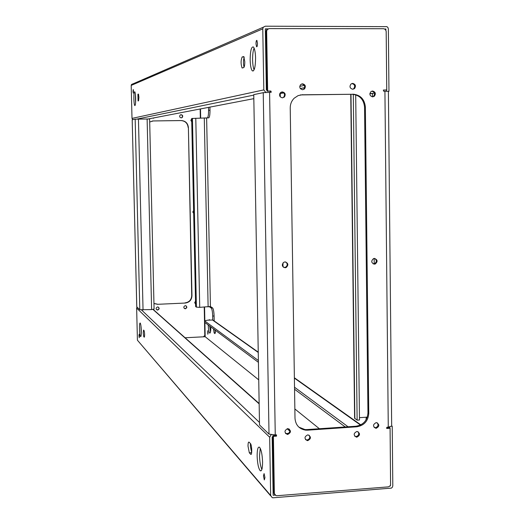 <?xml version="1.0" encoding="UTF-8"?>
<svg xmlns="http://www.w3.org/2000/svg" width="524" height="524" viewBox="0 0 524 524"><rect width="100%" height="100%" fill="white"/><g stroke="black" fill="none" stroke-linecap="round" stroke-linejoin="round"><path stroke-width="0.79" d="M262.576 461.932C262.249 454.256 261.207 449.343 259.452 447.188C257.926 446.612 257.153 449.559 257.133 456.044C257.454 463.668 258.502 468.574 260.264 470.775C261.784 471.377 262.55 468.43 262.576 461.932M260.258 448.302L259.531 455.873C259.721 461.814 260.5 466.347 261.862 469.471M264.941 477.58L264.089 473.598L263.467 475.916L264.325 479.899L264.941 477.58M143.216 332.878L143.74 336.637L144.264 337.207C144.768 335.537 144.709 333.343 144.087 330.624L143.563 330.081L143.216 332.878M139.443 336.212L139.155 334.168L138.971 335.681L139.26 337.718L139.443 336.212M141.297 330.808C141.133 326.498 140.76 323.898 140.183 323.013C139.659 322.981 139.423 324.919 139.469 328.836C139.633 333.126 140.006 335.727 140.589 336.624C141.107 336.67 141.342 334.731 141.297 330.808M140.917 325.764L141.27 333.795M248.022 446.199L249.313 452.775L250.734 454.328C252.227 455.749 251.946 444.915 250.452 443.599L249.038 442.112C248.369 441.863 248.029 443.225 248.022 446.199M250.452 443.599L250.348 446.029L251.658 452.631M213.497 328.902L214.192 333.048L214.925 333.598L215.456 330.356M214.945 329.976L215.39 332.609M208.1 332.72L207.72 330.709L207.818 334.22L208.1 332.72M208.238 324.985L208.244 325.424C208.414 329.668 208.906 332.229 209.718 333.107C210.452 333.14 210.818 331.22 210.812 327.336L210.799 326.891M209.698 320.099L209.338 319.653L208.755 320.144M209.652 326.039L210.497 331.954M271.124 434.802L269.67 437.232L270.653 495.468L272.225 497.676L273.187 497.793L391.474 488.093L392.45 487.104L392.804 485.761L392.227 426.235L391.664 425.868M212.567 307.916C213.419 308.898 213.93 311.584 214.1 315.985L212.685 316.057C212.515 311.656 212.004 308.964 211.159 307.981L212.567 307.916L210.432 306.507M214.198 320.943L214.1 315.985M366.289 417.215L365.988 419.979M212.685 316.057L212.764 319.968M211.159 307.981L209.456 306.848M204.57 307.123L204.845 320.57M204.884 322.489L205.179 336.729L258.601 379.762M294.855 408.969L319.391 428.737M390.164 485.748L390.406 485.309M389.843 428.088L389.83 426.949M272.801 437.016L272.172 437.055L273.148 495.272L275.087 495.115M288.39 433.394L285.659 433.584M270.698 495.894L137.426 340.214L136.64 308.073L137.019 307.071M204.229 307.143L204.805 335.367L203.469 336.814L185.083 337.757L205.179 336.729M390.413 485.951L389.98 485.984M392.227 426.235L391.585 426.281M258.267 360.473L204.622 320.871L207.497 320.203L212.842 319.981L214.545 321.441M294.521 387.243L348.074 426.772M204.622 320.871L204.648 322.312L258.293 362.248M294.553 389.24L345.231 426.968M204.648 322.312L204.557 320.78M356.805 431.501C353.445 433.335 353.32 435.215 356.425 437.14L356.877 437.147C360.25 435.287 360.361 433.407 357.211 431.507L356.805 431.501M358.082 431.737C359.34 434.101 358.678 435.706 356.091 436.558L354.787 436.309M307.686 434.913C304.293 436.721 304.143 438.608 307.241 440.592L307.765 440.605C311.171 438.771 311.302 436.878 308.158 434.927L307.686 434.913M309.199 435.261C310.339 437.625 309.632 439.21 307.077 440.003L305.531 439.643M302.531 83.807L300.599 84.626C299.099 87.246 299.774 88.949 302.623 89.735L304.523 88.942C306.055 86.322 305.394 84.606 302.531 83.807M301.654 83.958L301.837 83.951C304.693 84.75 305.354 86.46 303.828 89.073L302.754 89.728M352.698 83.382L350.956 84.05C349.272 86.657 349.881 88.392 352.77 89.257L354.486 88.615C356.196 86.015 355.599 84.266 352.698 83.382M351.853 83.532L351.905 83.532C354.8 84.41 355.396 86.152 353.687 88.752L352.776 89.257M287.676 428.678C284.25 430.505 284.113 432.411 287.27 434.383L287.768 434.389C291.206 432.529 291.324 430.63 288.121 428.684L287.676 428.678M289.268 429.071C290.388 431.442 289.674 433.021 287.113 433.8L285.495 433.394M282.344 91.903L280.36 92.768C278.906 95.394 279.6 97.091 282.436 97.844L284.394 97.012C285.881 94.385 285.2 92.683 282.344 91.903M281.519 92.041L281.689 92.034C284.539 92.807 285.22 94.51 283.739 97.13L282.56 97.844M376.14 422.652C372.774 424.519 372.669 426.398 375.832 428.278L376.206 428.278C379.579 426.385 379.671 424.506 376.474 422.645L376.14 422.652M377.3 422.835C378.636 425.2 377.994 426.824 375.381 427.708L374.195 427.512M372.603 91.019L370.959 91.615C369.178 94.209 369.754 95.964 372.669 96.868L374.287 96.298C376.094 93.704 375.531 91.949 372.603 91.019M374.391 258.424L373.579 258.581C370.887 261.031 371.175 262.891 374.45 264.162L375.223 264.011C377.955 261.574 377.68 259.714 374.391 258.424M374.745 258.43C376.92 260.31 376.808 262.092 374.398 263.782L373.232 263.913M285.036 261.928L283.969 262.183C281.454 264.744 281.84 266.598 285.128 267.751L286.143 267.515C288.711 264.974 288.344 263.113 285.036 261.928M285.724 261.987C287.8 263.801 287.722 265.563 285.488 267.273L283.739 267.437M353.287 94.327L357.126 420.163L354.61 418.224L350.752 94.287M282.999 266.867L282.94 262.983M280.288 96.881L280.242 94.019L279.639 94.025M359.457 417.674L367.298 417.143M263.238 92.669L253.754 94.628L259.518 424.964L269.015 434.101L263.238 92.669L269.585 92.362L275.257 434.94L276.515 434.855L275.906 435.529L272.775 435.745L273.731 492.698L275.952 495.632L276.888 495.737L388.264 486.875L389.758 486.213L390.583 484.759L390.085 428.252L386.994 428.462L387.066 427.217L388.271 427.132L384.924 91.222L383.692 91.235L383.319 90.062L386.751 89.912L386.175 31.348L385.435 29.501L383.679 28.735L269.172 28.604L267.194 29.586L266.651 31.263L267.646 91.058L270.843 91.025L271.314 92.152L269.585 92.362M372.446 96.861L372.407 93.416L374.424 93.121L369.859 93.796M371.817 91.15C374.706 92.1 375.25 93.855 373.455 96.416L372.584 96.868M298.863 427.132L304.975 429.569L306.92 429.588L355.966 426.228C363.315 424.971 367.311 420.523 367.959 412.892L364.553 107.119C363.721 99.265 359.549 94.988 352.03 94.274L300.363 94.916M274.661 494.564L273.731 492.698M266.651 31.263L266.028 31.525L267.024 91.189L270.214 91.156L270.6 92.355M266.028 31.525L266.572 29.848L267.908 28.951M390.085 428.252L389.24 427.689L386.47 427.879M352.03 94.274L302.001 94.792M352.829 94.15C360.361 94.864 364.54 99.154 365.366 107.027L364.553 107.119M367.959 412.892L368.765 413.429L365.366 107.027M368.765 413.429C368.123 421.08 364.115 425.534 356.752 426.798L355.966 426.228M306.92 429.588L307.614 430.171L356.752 426.798M307.614 430.171L305.662 430.145C299.171 429.018 295.615 425.082 294.999 418.329L290.224 107.97C290.237 104.132 291.56 100.877 294.206 98.204L298.13 95.604L302.695 94.667M383.319 90.062L386.751 89.912M276.515 434.855L276.534 436.125L273.404 436.341L274.353 493.411M267.024 91.189L267.646 91.058M272.775 435.745L273.404 436.341M275.257 434.94L269.015 434.101M384.924 91.222L388.395 91.346L391.67 426.064L388.271 427.132M372.407 93.416L369.885 93.547M259.518 424.964L253.754 94.628M357.126 420.163L359.484 420.006L355.698 94.811M133.882 98.984C134.006 102.697 134.314 104.905 134.806 105.599C135.421 105.527 135.703 103.123 135.67 98.381C135.539 94.648 135.231 92.447 134.74 91.759C134.131 91.844 133.843 94.255 133.882 98.984M135.415 94.51L135.572 102.835M133.017 91.412L133.26 93.128L133.482 91.235L133.24 89.512L133.017 91.412M244.787 61.655L243.791 56.572L242.154 56.972C240.778 60.312 240.745 63.974 242.055 67.963L243.68 67.622C244.407 67.059 244.774 65.068 244.787 61.655M256 43.865L256.59 46.787C257.14 46.891 257.435 45.732 257.474 43.295L256.884 40.374C256.334 40.276 256.039 41.435 256 43.865M250.151 59.847C250.334 65.729 251.075 69.41 252.365 70.897C254.363 71.316 255.437 67.026 255.581 58.02C255.398 52.112 254.657 48.424 253.374 46.957C251.35 46.597 250.276 50.894 250.151 59.847M254.094 48.057C253.059 50.671 252.561 54.601 252.601 59.841C252.712 64.308 253.216 67.629 254.107 69.797M138.919 97.287L138.467 94.078L137.904 94.241L138.067 100.962L138.559 100.805L138.919 97.287M205.637 118.116L207.334 117.861C208.152 117.297 208.559 114.789 208.559 110.328L209.993 110.315L209.928 107.099M209.993 110.315C209.993 114.769 209.58 117.278 208.755 117.841L207.334 117.861M210.379 306.474L199.723 307.352L196.402 307.123L195.635 306.586L191.679 118.483L208.755 117.841M388.402 91.386L388.965 91.307L388.363 28.997L387.97 27.615L386.948 26.652L265.295 26.2L263.303 27.202L262.773 28.859L263.808 89.899L265.865 92.46M208.5 107.374L208.559 110.328M386.516 91.222L386.502 89.945M385.913 30.202L385.9 28.997L385.127 29.226M266.585 64.838L265.943 65.028M254.572 68.441L253.708 68.703M200.502 108.913L200.692 118.175M388.965 91.307L388.31 91.314M280.831 92.375L283.006 92.348M268.059 28.866L265.341 28.859L266.362 89.873L266.998 89.866M132.814 119.662L132.002 118.391L131.197 85.412L262.773 28.859M244.204 57.299C243.26 60.26 243.202 63.574 244.033 67.255M384.76 28.997L385.9 28.997M132.579 83.964L131.478 84.521L131.197 85.412M266.159 77.749L266.795 77.585M304.32 85.412L299.754 86.342M180.78 114.736L180.918 114.73C182.548 115.201 182.889 116.145 181.946 117.566L181.337 117.874M181.153 114.684L180.177 115.051C179.247 116.472 179.594 117.415 181.219 117.88L182.182 117.527C183.131 116.105 182.784 115.156 181.153 114.684M152.55 118.142L154.252 117.841L153.368 118.26M158.536 307.208C159.303 308.544 158.942 309.435 157.449 309.887L156.48 309.599M157.58 306.933C155.687 307.883 155.608 308.924 157.357 310.057L157.659 310.07C159.565 309.101 159.63 308.06 157.848 306.94L157.58 306.933M186.125 305.865C186.976 307.195 186.636 308.112 185.116 308.603L184.258 308.387M185.286 305.656C183.387 306.625 183.328 307.667 185.096 308.774L185.352 308.78C187.251 307.798 187.31 306.756 185.516 305.662L185.286 305.656M191.692 118.961L190.847 120.31L191.751 121.817M195.583 303.894L195.223 303.756M195.524 301.182L194.692 302.623L195.583 303.979M193.618 210.55L192.78 211.991L193.677 213.373M154.049 309.081L151.613 309.586L139.797 309.743L135.172 119.171L132.192 119.793L136.79 306.848L139.797 309.743M135.172 119.171L149.595 118.968M149.694 121.994L153.257 120.946L181.278 120.54C185.509 120.906 187.88 123.232 188.391 127.522L191.967 295.798C191.64 300.023 189.393 302.44 185.227 303.049L157.521 304.313L153.951 303.501M200.155 108.979L200.345 118.142L198.458 118.208L200.345 118.142M185.227 303.049L157.521 304.313M184.992 302.879C189.151 302.269 191.398 299.859 191.719 295.634L191.967 295.798M188.391 127.522L191.719 295.634M188.149 127.548C187.638 123.271 185.273 120.946 181.042 120.572L181.278 120.54M153.257 120.946L181.042 120.572M153.054 120.978L152.052 121.07M153.945 303.435L157.311 304.143M144.539 336.598L143.74 336.637M251.638 452.605L249.313 452.775M215.325 332.989L214.192 333.048M152.988 309.468L259.02 403.742M287.159 428.763L289.851 431.154M259.341 422.324L141.559 309.998M269.67 437.232L136.64 308.073M270.653 495.468L137.426 340.214M251.232 454.197L250.642 454.243M212.462 319.961L258.122 352.37M294.383 378.112L360.473 425.023M350.988 94.281L354.846 418.558M374.228 263.827L374.169 258.437M386.502 428.075L387.079 428.462M275.906 435.529L276.534 436.125M270.214 91.156L270.843 91.025M283.739 92.899L279.77 93.665M253.688 98.682L148.508 118.922M136.947 119.086L253.629 95.139M132.002 118.391L263.808 89.899M138.559 94.235L137.904 94.241M244.066 56.965L242.154 56.972M304.627 87.685L300.298 88.53M196.402 307.123L192.439 118.365M151.613 309.586L147.12 118.928M143.045 309.979L138.447 119.053M195.786 118.241L199.723 307.352M208.126 306.959L204.288 118.123M251.153 454.295L250.734 454.328M261.234 470.703L260.264 470.775M289.87 430.8L287.499 428.697M259.013 403.401L153.191 309.435M360.807 424.853L294.377 377.771M258.116 352.069L212.842 319.981M355.639 436.551L356.425 437.14M306.547 439.99L307.241 440.592M286.615 433.793L287.27 434.383M375.014 427.708L375.832 428.278M386.994 428.462L386.535 428.154M271.314 92.152L270.685 92.276M285.488 267.273L286.143 267.515M374.398 263.782L375.223 264.011M373.455 96.416L374.287 96.298M283.739 97.13L284.394 97.012M353.687 88.752L354.486 88.615M303.828 89.073L304.523 88.942M305.662 430.145L304.975 429.569M266.572 29.848L267.194 29.586M253.393 70.891L252.365 70.897M131.478 84.521L263.303 27.202M242.612 67.956L242.055 67.963M132.192 119.793L136.764 306.802M210.432 306.54L206.633 118.149M149.622 118.961L154.082 309.134"/></g></svg>
